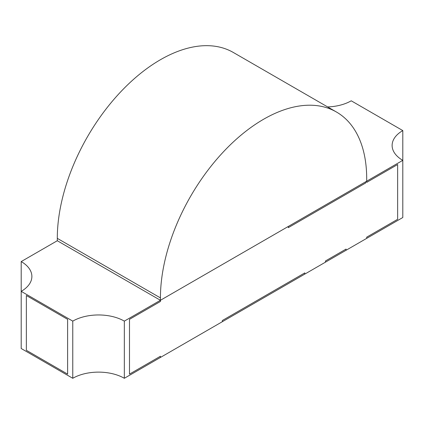 <?xml version="1.0" encoding="UTF-8"?>
<svg xmlns="http://www.w3.org/2000/svg" width="424" height="424" viewBox="0 0 424 424"><rect width="100%" height="100%" fill="white"/><g stroke="black" fill="none" stroke-linecap="round" stroke-linejoin="round"><path stroke-width="0.64" d="M21.2 261.576L21.2 291.352A36.464 21.052 0 0 0 31.88 276.464A36.464 21.052 0 0 0 21.2 261.576L57.298 240.737L160.431 300.282L124.333 321.122L124.333 378.288L222.314 321.721L222.314 320.528L304.824 272.892L304.824 274.084L325.447 262.175L325.447 260.983L346.074 249.073L346.074 250.266L366.702 238.357L366.702 237.164L397.643 219.303L397.643 164.523L366.702 182.384L397.643 164.523L397.643 219.303L366.702 237.164L366.702 238.357L402.8 217.517L402.8 160.352A36.464 21.052 180 0 1 392.121 145.469A36.464 21.052 180 0 1 402.8 130.581L402.8 160.352L366.702 181.191L366.702 182.384L366.702 181.191L160.431 300.282L160.431 301.475L129.49 319.336L160.431 301.475L160.431 300.282L288.32 226.448L288.32 227.64L365.674 182.977L288.32 227.64L288.32 226.448L365.674 181.79L365.674 182.977L365.674 181.79L366.702 181.191L366.702 178.811A145.856 84.212 -60 0 0 336.497 112.042L233.359 52.497A145.856 84.212 -60 0 0 120.962 91.573A145.856 84.212 -60 0 0 57.298 238.357L160.431 297.902A145.856 84.212 -60 0 1 224.1 151.119A145.856 84.212 -60 0 1 336.497 112.042M67.612 374.116L26.357 350.298L67.612 374.116L67.612 319.336L67.612 374.116M160.431 356.255L129.49 374.116L129.49 319.336L129.49 374.116L160.431 356.255L160.431 357.448L160.431 356.255M26.357 295.517L26.357 350.298L26.357 295.517L67.612 319.336L26.357 295.517M222.314 320.528L222.314 321.721L304.824 274.084L304.824 272.892L222.314 320.528M402.8 130.581L351.231 100.806A36.464 21.052 180 0 1 327.651 106.938M124.333 321.122A36.464 21.052 0 0 0 72.769 321.122L21.2 291.352L21.2 348.512L72.769 378.288A36.464 21.052 180 0 1 124.333 378.288M160.431 300.282L57.298 240.737L160.431 300.282L160.431 297.902M72.769 321.122L72.769 378.288M325.447 262.175L346.074 250.266L346.074 249.073L325.447 260.983L325.447 262.175M57.298 240.737L57.298 238.357"/></g></svg>
